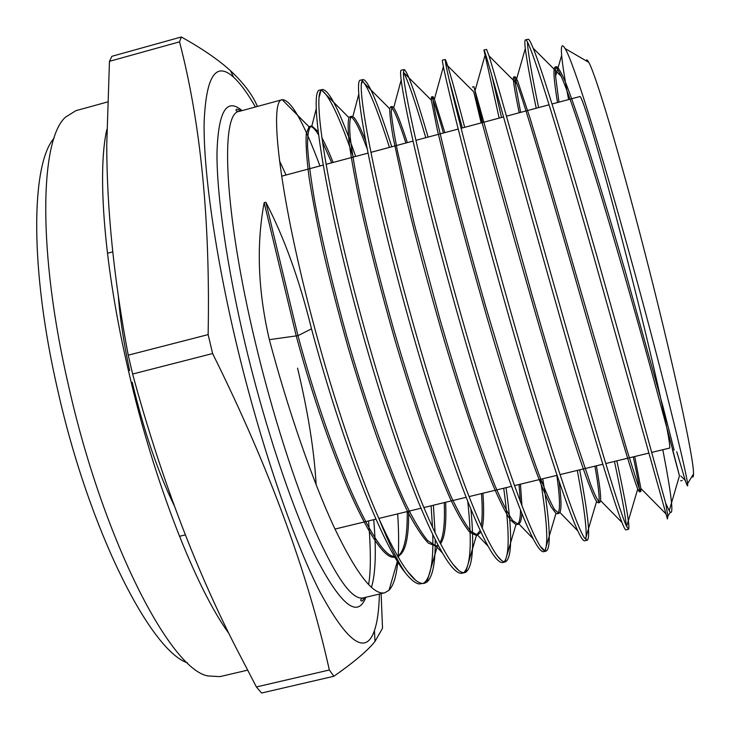 <?xml version="1.0" encoding="UTF-8"?>
<svg xmlns="http://www.w3.org/2000/svg" width="730" height="730" viewBox="0 0 730 730"><rect width="100%" height="100%" fill="white"/><g stroke="black" fill="none" stroke-linecap="round" stroke-linejoin="round"><path stroke-width="1.09" d="M651.698 452.408L669.246 448.165C673.261 451.523 653.222 360.118 626.322 255.911C602.433 162.89 581.746 93.203 579.784 96.588L552.026 103.998M129.639 370.667C123.781 343.209 119.975 317.979 118.224 294.993C119.975 317.979 123.781 343.209 129.639 370.667M187.537 662.895C150.462 650.667 89.169 530.619 57.871 390.742C29.583 268.813 31.025 164.369 54.029 138.216M107.392 101.999L75.902 110.668L65.563 117.101C39.876 139.603 37.385 251.795 68.675 386.298C103.185 540.2 170.19 669.145 207.758 675.925L219.912 676.628L247.506 670.186M381.124 593.654L382.52 628.247L374.992 641.442C367.884 650.421 354.187 662.028 333.893 676.254L261.568 693.025L256.403 686.948L329.339 669.994C307.567 571.882 268.667 466.397 212.612 353.548L208.132 334.605C210.322 220.925 200.796 123.343 179.534 41.847L109.463 61.329L111.909 56.301L181.35 36.974C202.1 48.572 218.489 59.814 230.498 70.701C242.086 81.559 250.445 92.135 255.564 102.419L257.444 106.434M212.612 353.548L132.623 374.034C159.843 474.263 193.76 564.418 234.357 644.481L256.403 686.948M132.623 374.034L128.234 355.172L208.132 334.605M379.381 594.065C379.043 609.723 377.392 621.914 374.444 630.62C365.684 655.759 347.507 642.838 319.886 591.838C292.967 539.123 259.871 442.316 236.338 343.319C214.976 253.337 203.378 170.136 204.126 122.476C206.043 76.093 215.879 61.01 233.627 77.234C240.389 83.466 247.652 93.385 255.436 106.981M333.893 676.254L329.339 669.994M691.921 476.562C692.971 477.776 693.491 476.9 693.5 473.952C694.358 460.42 672.266 358.311 643.705 248.118C618.684 151.046 595.361 73.392 588.763 62.342C587.349 59.751 586.473 59.239 586.126 60.809M568.606 99.572C564.828 79.698 562.511 64.952 561.644 55.334C560.804 45.588 561.945 43.325 565.084 48.545C572.995 60.882 599.485 145.224 628.603 250.545C660.896 366.889 686.674 472.639 687.578 483.716C688.034 487.494 687.268 486.39 685.26 480.422L676.756 451.688M319.959 165.956C303.58 122.029 291.033 99.928 282.318 99.663L282.2 99.7C268.713 99.718 279.417 197.593 314.676 328.035C333.966 399.94 358.193 471.89 379.043 518.911C389.2 544.133 397.996 562.136 405.433 572.931C382 544.918 341.494 441.02 311.509 328.847L297.968 335.663L269.334 339.651C288.122 410.123 312.376 480.303 333.993 526.951C356.167 573.379 373.057 595.333 384.673 592.815L389.026 590.269C393.534 585.506 396.445 576.025 397.759 561.845M398.133 557.145C398.909 544.972 398.762 530.546 397.686 513.883M665.678 503.18C656.708 470.95 628.001 365.228 597.003 256.44C568.259 155.517 542.718 71.111 533.201 48.244C530.683 42.057 529.004 39.055 528.155 39.237L525.49 39.885C528.438 35.186 557.401 128.58 593.937 257.215L667.402 518.957L667.886 516.21L665.678 503.18L669.209 510.717L679.438 475.851C675.086 458.257 653.925 378.094 626.696 282.921C599.485 187.774 572.247 100.558 561.087 76.175C558.195 69.761 556.187 66.731 555.055 67.078C553.002 68.383 553.824 80.2 557.528 102.528M616.841 460.849C626.121 503.892 630.036 526.686 628.594 529.232L626.659 526.476C619.724 513.555 585.597 397.211 549.361 268.521C519.505 162.799 495.287 75.482 489 55.872L486.582 49.394L483.935 50.041C484.072 46.036 509.923 140.178 546.305 269.297C566.005 339.048 586.272 409.63 600.89 457.883C615.509 505.99 623.858 530.007 625.948 529.934L628.594 529.232M626.358 525.819C625.391 515.626 621.422 494.164 614.45 461.424M579.666 469.846C587.942 513.664 590.506 537.097 587.349 540.145L585.469 538.995C576.946 532.362 539.224 414.467 501.948 280.539C471.005 170.044 448.567 80.108 445.756 63.912L445.236 59.495C446.778 61.329 453.266 83.932 464.691 127.321M445.236 59.495L442.608 60.134C439.925 56.831 462.701 151.794 498.909 281.315C518.419 351.066 539.497 421.995 555.238 469.764C571.198 517.725 581.025 541.423 584.712 540.839L587.349 540.145M584.693 537.973L585.843 539.16C587.185 531.02 584.328 508.107 577.293 470.421M542.737 478.78C550.019 523.392 551.214 547.473 546.323 551.004L544.918 550.785C534.707 550.748 492.96 431.366 454.763 292.511C422.679 176.979 402.54 84.954 403.444 72.306L404.11 69.542C407.431 70.992 415.425 93.513 428.099 137.085M404.11 69.542L401.491 70.18C395.979 67.498 415.817 163.748 451.733 293.277C471.224 363.558 492.832 433.912 509.841 481.663C527.078 529.314 538.366 552.656 543.704 551.697L546.323 551.004M544.945 550.794C548.44 543.677 546.916 519.86 540.373 479.345M506.054 487.658C512.332 533.055 512.15 557.775 505.516 561.808L504.977 561.881C497.869 561.954 485.158 538.256 466.817 490.779C448.85 443.42 426.858 373.833 407.805 304.41C374.718 184.307 357.107 89.544 362.034 81.03L363.202 79.533C368.312 80.61 377.83 103.03 391.755 146.794M363.202 79.533L360.593 80.172C352.316 78.219 368.969 174.926 404.794 305.176C424.039 375.238 446.459 446.012 464.672 493.498C483.214 540.894 495.962 563.898 502.906 562.502L505.516 561.808M504.22 561.817C509.649 554.937 509.485 530.4 503.709 488.224M470.905 509.266C474.427 546.451 472.675 567.466 465.64 572.311L464.919 572.548C456.496 574.446 442.38 551.725 422.551 504.393C403.215 457.108 380.266 386.827 361.076 316.263C326.921 191.269 312.385 94.353 321.529 90.073L322.505 89.48C329.422 90.155 340.472 112.466 355.647 156.43M322.505 89.471L319.913 90.109C308.836 88.832 322.468 186.497 358.083 317.021C376.844 385.969 399.511 455.593 418.673 502.696C438.356 549.973 452.618 573.524 461.47 573.351L464.919 572.548M463.669 572.667C470.759 566.215 472.118 542.454 467.748 501.391M527.462 42.285C527.836 51.702 531.549 73.465 538.603 107.584M536.221 108.222C530.418 80.318 526.777 60.444 525.299 48.591C524.651 42.97 524.715 40.077 525.49 39.885M491.792 75.354L501.519 117.484M499.165 118.114L483.935 50.041M462.346 127.942L449.242 80.017M425.773 137.705C415.598 102.875 408.225 81.139 403.654 72.48M389.446 147.405C377.118 108.852 368.066 86.642 362.29 80.756L361.523 83.694M353.347 157.041C339.432 116.9 328.81 94.635 321.51 90.237M433.401 505.233L435.098 533.037M435.217 539.771C435.463 562.958 432.689 577.074 426.895 582.102L424.541 583.233C414.813 585.843 399.648 564.399 379.043 518.911M405.433 572.931C410.753 579.611 415.297 583.288 419.075 583.964L424.541 583.233M423.336 583.407C430.362 578.799 433.51 562.593 432.78 534.789M432.534 527.534L431.092 505.799M269.334 339.651C257.964 290.549 256.239 244.888 264.169 202.675L265.839 202.228C284.198 237.524 299.419 279.727 311.509 328.847M662.822 449.716C671.345 494.064 673.827 514.915 670.268 512.277L669.209 510.717M179.534 41.847L181.35 36.974M109.463 61.329L106.735 145.224C106.908 210.468 114.081 280.448 128.234 355.172M174.233 505.653C157.671 471.489 143.664 430.326 132.212 382.164C143.664 430.326 157.671 471.489 174.233 505.653M674.128 450.127L662.721 405.643L625.446 272.034C610.973 221.902 597.605 177.6 585.351 139.129C577.832 116.134 571.462 97.802 566.224 84.133C561.726 73.347 558.523 67.525 556.607 66.658C555.503 67.032 555.165 70.217 555.594 76.212L558.961 102.145M634.726 456.515L640.894 488.489L640.876 491.5L638.714 487.12L626.86 449.826L551.606 190.238L530.044 118.132L517.616 80.966L515.161 76.687C514.668 76.869 514.723 79.123 515.325 83.448L520.636 112.383M596.355 465.804C599.595 484.136 601 495.752 600.58 500.634L599.777 502.468C598.062 501.501 595.05 495.579 590.752 484.702L572.11 429.322C560.038 390.632 546.752 346.102 532.261 295.75L473.934 86.669L482.585 122.54M559.116 481.371C561.297 498.48 561.562 508.837 559.919 512.451L558.897 513.382L554.517 509.513C550.393 502.377 545.036 490.231 538.448 473.095C531.212 453.184 523.118 429.276 514.176 401.363L485.988 307.522C471.635 257.015 459.462 212.101 449.479 172.782L435.938 115.951C433.602 104.527 432.598 98.076 432.917 96.597L434.396 99.171L444.816 132.623M520.453 484.173L521.968 505.89M521.85 513.555C521.521 519.295 520.545 522.753 518.911 523.93L518.227 524.24L512.734 520.627C507.879 513.655 501.82 501.656 494.566 484.638C486.709 464.846 478.095 441.011 468.733 413.134C459.124 383.478 449.534 352.179 439.944 319.238L414.421 224.502L397.394 150.736C393.917 132.769 391.855 119.757 391.234 111.681L392.11 106.48L393.707 107.666C396.618 111.927 401.162 123.58 407.322 142.633M482.913 493.252C484.072 509.266 483.826 520.91 482.165 528.182M480.824 532.079L477.548 535.081L470.877 531.385C465.238 524.359 458.449 512.323 450.519 495.287C442.033 475.476 432.899 451.642 423.135 423.774C413.207 394.136 403.444 362.856 393.844 329.942C379.627 279.344 368.303 234.211 359.89 194.536C355.136 170.701 351.887 151.457 350.144 136.793C349.25 125.003 349.707 118.178 351.522 116.307L352.855 116.608C355.829 118.68 360.082 126.71 365.611 140.698M445.628 502.277C446.55 524.167 444.826 538.019 440.455 543.832M438.201 545.556L435.801 545.876L427.661 540.601C421.073 532.581 413.463 519.723 404.803 502.03C386.827 462.884 365.347 401.491 346.741 336.311C332.962 286.452 322.404 242.105 315.059 203.268C311.016 179.909 308.516 161.02 307.549 146.584C307.421 134.94 308.617 128.106 311.126 126.08L311.847 126.016L318.171 131.628M321.866 137.705C325.279 143.938 329.029 152.178 333.117 162.443M408.618 511.237C408.964 538.202 405.323 553.258 397.695 556.406M394.565 556.525L393.662 556.315C374.454 554.718 329.659 453.576 297.968 335.663L265.839 202.228M672.312 449.05L679.438 475.851M633.284 456.87C638.066 479.227 640.082 490.898 639.325 491.874L637.71 489.009C632.125 475.686 608.519 394.09 579.985 294.747C551.469 195.43 525.18 105.275 516.995 83.85C515.243 79.196 514.112 76.942 513.628 77.106C512.652 78.156 514.513 90.046 519.203 112.767M594.923 466.151C599.002 489.328 600.106 501.556 598.235 502.842L596.556 501.51C593.161 496.117 587.057 480.34 578.47 454.671C566.48 418.235 550.247 364.452 533.511 306.554C503.673 203.077 478.707 110.111 473.761 91.861L481.17 122.923M556.844 475.367C560.193 499.366 560.366 512.159 557.364 513.747L555.977 513.382L551.168 506.967C546.952 498.782 541.724 486.445 535.482 469.947C522.242 433.729 504.731 378.395 487.257 318.326C474.026 272.263 462.4 229.877 452.372 191.141L437.452 130.478L431.357 100.192L431.403 97.008C432.68 97.528 436.686 109.527 443.411 132.997M519.039 484.51L520.371 501.729M520.527 510.224C520.399 519.057 519.121 523.848 516.694 524.605L515.955 524.651L510.407 520.025C505.625 512.816 499.785 501.118 492.878 484.93C478.314 449.069 459.416 392.22 441.212 329.996C427.497 282.209 415.854 238.418 406.291 198.615L393.105 137.322C390.742 123.334 389.628 113.825 389.765 108.788L390.605 106.881C393.05 107.127 398.16 119.163 405.916 143.007M481.508 493.599C482.512 507.815 482.411 518.638 481.207 526.047M480.112 530.555L476.243 535.4L469.81 532.27C464.389 525.846 457.856 514.641 450.227 498.654C442.051 480.002 433.228 457.409 423.756 430.855C414.092 402.513 404.52 372.364 395.03 340.399C380.914 291.051 369.389 246.083 360.465 205.495C355.327 180.83 351.614 160.363 349.332 144.093C347.891 130.533 347.772 121.718 348.986 117.649L350.017 116.709C353.402 116.563 359.123 127.248 367.163 148.765M444.232 502.614C445.054 522.78 443.621 536.185 439.935 542.828M437.982 545.146L435.993 546.14L428.355 543.138C422.077 536.659 414.713 525.226 406.245 508.837C397.266 489.702 387.73 466.507 377.647 439.259C367.464 410.187 357.545 379.335 347.891 346.704C338.656 313.9 330.471 282.291 323.353 251.877C317.039 223.015 312.221 197.803 308.918 176.249C306.536 157.324 305.651 143.208 306.262 133.909L309 126.774L309.639 126.482C311.874 125.98 314.849 128.772 318.563 134.858M322.45 141.903L331.739 162.817M407.221 511.575C407.486 534.606 404.803 549.088 399.182 555.028L397.576 556.196M394.839 556.999C376.78 563.204 329.604 460.219 296.28 336.092L264.169 202.675M316.117 484.757C314.329 451.35 308.142 412.487 297.566 368.175M228.928 633.512C195.959 588.417 154.003 481.983 128.507 370.959C104.235 267.335 97.026 172.891 106.781 129.721M365.867 597.268C357.828 618.292 341.74 606.064 317.605 560.585C294.144 513.893 265.738 430.253 245.426 344.962C226.975 267.372 216.682 195.138 216.983 152.816C218.252 111.38 226.601 97.309 242.041 110.622M286.032 175.018L279.453 160.673M240.964 110.914C238.427 109.427 236.931 108.898 236.447 109.354C235.37 110.622 236.328 111.288 239.321 111.371C219.976 112.256 223.964 212.348 255.518 343.182C272.436 413.965 295.048 484.446 315.36 531.312C336.329 578.078 352.243 600.27 363.12 597.916C360.547 599.275 360.027 600.325 361.569 601.055C362.116 601.301 363.193 600.124 364.781 597.523M371.442 587.413C375.631 573.488 376.397 550.913 373.733 519.678M549.106 104.782L506.465 116.161M503.563 116.937L461.095 128.279M458.203 129.055L415.899 140.343M413.016 141.109L370.886 152.36M368.02 153.127L326.054 164.332M323.207 165.089L281.598 176.204M112.758 251.85L107.785 253.164M374.444 630.62L374.992 641.442M693.5 473.952L687.578 483.716M588.763 62.342L565.084 48.545M384.673 592.806L363.12 597.916M282.318 99.663L239.321 111.371M670.268 512.277L667.886 516.21M233.627 77.234L230.498 70.701M368.568 584.63C370.922 571.864 370.931 550.621 368.586 520.919M185.32 534.88L179.808 536.231M648.742 453.129L605.763 463.523M602.816 464.243L560.01 474.6M557.072 475.312L514.44 485.623M511.52 486.335L469.052 496.61M466.151 497.312L423.856 507.551M420.954 508.244L378.843 518.437M375.932 519.149L334.979 529.058M680.88 476.015L685.26 480.422M555.594 76.212L561.644 55.334M640.894 488.489L665.632 513.546M515.325 83.448L525.299 48.591M600.58 500.634L621.896 522.397M474.929 91.095L484.848 55.9M559.919 512.451L577.686 530.756M434.396 99.171L443.411 66.567M518.911 523.93L532.982 538.594M541.277 547.226L544.434 550.52M393.707 107.666L401.217 79.88M477.548 535.081L487.786 545.885M497.285 555.904L501.793 560.658M352.855 116.608L358.841 93.878M435.801 545.876L442.097 552.61M452.709 563.971L458.732 570.422M311.847 126.016L316.282 108.615M319.338 96.643L320.726 91.204M393.662 556.315L395.824 558.669M407.477 571.344L415.251 579.803M389.026 590.269L397.385 561.242M398.425 557.647L399.182 555.028M282.2 99.7L309 126.774M426.895 582.102L437.562 545.447M321.529 90.073L348.986 117.649M465.64 572.311L476.489 535.327M362.034 81.03L389.765 108.788M504.977 561.881L515.955 524.651M403.444 72.306L431.357 100.192M544.918 550.785L555.977 513.382M445.756 63.912L473.761 91.861M585.469 538.995L596.556 501.51M489 55.872L516.995 83.85M626.659 526.476L637.71 489.009M533.201 48.244L561.087 76.175M682.185 480.477L680.625 480.851M556.607 66.658L555.055 67.078M640.876 491.5L639.325 491.874M515.161 76.687L513.628 77.106M599.777 502.468L598.235 502.842M473.934 86.669L472.401 87.08M558.897 513.382L557.364 513.747M432.917 96.597L431.403 97.008M518.227 524.24L516.694 524.605M392.11 106.48L390.605 106.881M477.758 535.035L476.243 535.4M351.522 116.307L350.017 116.709M437.498 545.784L435.993 546.14M311.126 126.08L309.639 126.482"/></g></svg>

